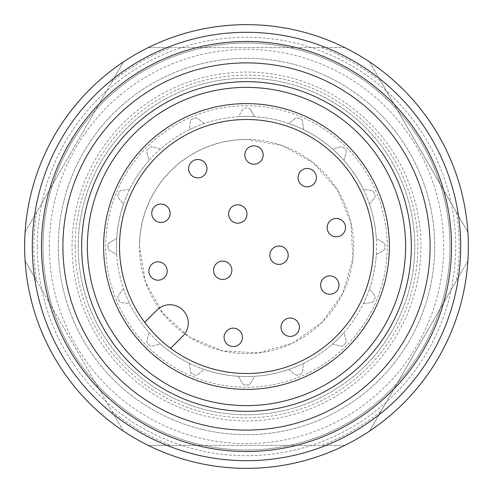 <?xml version="1.0" encoding="UTF-8"?>
<svg xmlns="http://www.w3.org/2000/svg" width="493" height="493" viewBox="0 0 493 493"><rect width="100%" height="100%" fill="white"/><g stroke="black" fill="none" stroke-linecap="round" stroke-linejoin="round"><path stroke-width="0.37" stroke-dasharray="2.46 1.85" d="M144.665 322.367A126.991 126.991 0 0 0 362.096 299.078A126.991 126.991 0 0 0 273.399 122.393A126.991 126.991 0 0 0 144.665 322.367L156.928 310.109A18.358 18.358 0 0 1 182.891 310.109A18.358 18.358 0 0 1 182.891 336.072L170.633 348.335M36.605 280.751L25.112 260.846A221.85 221.85 0 0 1 25.112 232.154L111.886 81.856A212.668 212.668 0 0 1 171.219 47.599L321.781 47.599A212.668 212.668 0 0 1 381.114 81.856L456.395 212.249A212.668 212.668 0 0 1 456.395 280.751L381.114 411.144A212.668 212.668 0 0 1 321.781 445.401L171.219 445.401A212.668 212.668 0 0 1 111.886 411.144L36.605 280.751A212.668 212.668 0 0 1 36.605 212.249M321.781 47.599L344.767 47.599A221.85 221.85 0 0 1 369.621 61.952L381.114 81.856M456.395 212.249L467.888 232.154A221.85 221.85 0 0 1 467.888 260.846L456.395 280.751M381.114 411.144L369.621 431.048A221.85 221.85 0 0 1 344.767 445.401L321.781 445.401M171.219 445.401L148.233 445.401A221.85 221.85 0 0 1 123.379 431.048L111.886 411.144M139.402 246.5L140.074 234.508L142.083 222.67L145.41 211.127L150.008 200.029L155.819 189.522L162.764 179.723L170.769 170.769L179.723 162.764L189.522 155.819L200.029 150.008L211.127 145.41L222.67 142.083L234.508 140.074L246.5 139.402L281.873 145.41L313.277 162.764L337.181 189.522L350.917 222.67L352.926 258.492L342.992 292.971L322.231 322.231L292.971 342.992L258.492 352.926L222.67 350.917L189.522 337.181L162.764 313.277L145.41 281.873L139.402 246.5A107.098 107.098 0 0 1 300.052 153.748A107.098 107.098 0 0 1 300.052 339.252A107.098 107.098 0 0 1 139.402 246.5M87.378 246.5A159.122 159.122 0 0 1 326.058 108.7A159.122 159.122 0 0 1 326.058 384.3A159.122 159.122 0 0 1 87.378 246.5M62.901 246.5A183.599 183.599 0 0 1 338.303 87.495A183.599 183.599 0 0 1 338.303 405.505A183.599 183.599 0 0 1 62.901 246.5A183.599 183.599 0 0 1 338.303 87.495A183.599 183.599 0 0 1 338.303 405.505A183.599 183.599 0 0 1 62.901 246.5M78.202 246.5A168.298 168.298 0 0 1 330.649 100.751A168.298 168.298 0 0 1 330.649 392.249A168.298 168.298 0 0 1 78.202 246.5A168.298 168.298 0 0 1 330.649 100.751A168.298 168.298 0 0 1 330.649 392.249A168.298 168.298 0 0 1 78.202 246.5A168.298 168.298 0 0 1 330.649 100.751A168.298 168.298 0 0 1 330.649 392.249A168.298 168.298 0 0 1 78.202 246.5M32.298 246.5A214.202 214.202 0 0 1 353.598 60.996A214.202 214.202 0 0 1 353.598 432.004A214.202 214.202 0 0 1 32.298 246.5M111.886 81.856L123.379 61.952A221.85 221.85 0 0 1 148.233 47.599L344.767 47.599A221.85 221.85 0 0 0 148.233 47.599L171.219 47.599M123.379 61.952A221.85 221.85 0 0 0 25.112 232.154L123.379 61.952M25.112 260.846A221.85 221.85 0 0 0 123.379 431.048L25.112 260.846M148.233 445.401A221.85 221.85 0 0 0 344.767 445.401L148.233 445.401M369.621 431.048A221.85 221.85 0 0 0 467.888 260.846L369.621 431.048M467.888 232.154A221.85 221.85 0 0 0 369.621 61.952L467.888 232.154M250.444 109.563A3.063 3.063 0 0 0 247.794 108.035L245.206 108.035A3.063 3.063 0 0 0 242.556 109.563L238.439 116.699A130.047 130.047 0 0 0 204.275 123.496L197.742 118.48A3.063 3.063 0 0 0 194.704 118.08L192.319 119.072A3.063 3.063 0 0 0 190.452 121.5L189.38 129.665A130.047 130.047 0 0 0 160.416 149.015L152.46 146.883A3.063 3.063 0 0 0 149.502 147.678L147.678 149.502A3.063 3.063 0 0 0 146.883 152.46L149.015 160.416A130.047 130.047 0 0 0 129.665 189.38L121.5 190.452A3.063 3.063 0 0 0 119.072 192.319L118.08 194.704A3.063 3.063 0 0 0 118.48 197.742L123.496 204.275A130.047 130.047 0 0 0 116.699 238.439L109.563 242.556A3.063 3.063 0 0 0 108.035 245.206L108.035 247.794A3.063 3.063 0 0 0 109.563 250.444L116.699 254.561A130.047 130.047 0 0 0 123.496 288.725L118.48 295.258A3.063 3.063 0 0 0 118.08 298.296L119.072 300.681A3.063 3.063 0 0 0 121.5 302.548L129.665 303.62A130.047 130.047 0 0 0 149.015 332.584L146.883 340.54A3.063 3.063 0 0 0 147.678 343.498L149.502 345.322A3.063 3.063 0 0 0 152.46 346.117L160.416 343.985A130.047 130.047 0 0 0 189.38 363.335L190.452 371.5A3.063 3.063 0 0 0 192.319 373.928L194.704 374.92A3.063 3.063 0 0 0 197.742 374.52L204.275 369.503A130.047 130.047 0 0 0 238.439 376.301L242.556 383.437A3.063 3.063 0 0 0 245.206 384.965L247.794 384.965A3.063 3.063 0 0 0 250.444 383.437L254.561 376.301A130.047 130.047 0 0 0 288.725 369.503L295.258 374.52A3.063 3.063 0 0 0 298.296 374.92L300.681 373.928A3.063 3.063 0 0 0 302.548 371.5L303.62 363.335A130.047 130.047 0 0 0 332.584 343.985L340.54 346.117A3.063 3.063 0 0 0 343.498 345.322L345.322 343.498A3.063 3.063 0 0 0 346.117 340.54L343.985 332.584A130.047 130.047 0 0 0 363.335 303.62L371.5 302.548A3.063 3.063 0 0 0 373.928 300.681L374.92 298.296A3.063 3.063 0 0 0 374.52 295.258L369.503 288.725A130.047 130.047 0 0 0 376.301 254.561L383.437 250.444A3.063 3.063 0 0 0 384.965 247.794L384.965 245.206A3.063 3.063 0 0 0 383.437 242.556L376.301 238.439A130.047 130.047 0 0 0 369.503 204.275L374.52 197.742A3.063 3.063 0 0 0 374.92 194.704L373.928 192.319A3.063 3.063 0 0 0 371.5 190.452L363.335 189.38A130.047 130.047 0 0 0 343.985 160.416L346.117 152.46A3.063 3.063 0 0 0 345.322 149.502L343.498 147.678A3.063 3.063 0 0 0 340.54 146.883L332.584 149.015A130.047 130.047 0 0 0 303.62 129.665L302.548 121.5A3.063 3.063 0 0 0 300.681 119.072L298.296 118.08A3.063 3.063 0 0 0 295.258 118.48L288.725 123.496A130.047 130.047 0 0 0 254.561 116.699L250.444 109.563A3.063 3.063 0 0 0 247.794 108.035L245.206 108.035A3.063 3.063 0 0 0 242.556 109.563L238.439 116.699A130.047 130.047 0 0 1 254.561 116.699L250.444 109.563M116.453 246.5A130.047 130.047 0 0 1 311.527 133.874A130.047 130.047 0 0 1 311.527 359.126A130.047 130.047 0 0 1 116.453 246.5A130.047 130.047 0 0 0 116.699 254.561L109.563 250.444A3.063 3.063 0 0 1 108.035 247.794L108.035 245.206A3.063 3.063 0 0 1 109.563 242.556L116.699 238.439A130.047 130.047 0 0 0 116.453 246.5M129.665 189.38A130.047 130.047 0 0 0 123.496 204.275L118.48 197.742A3.063 3.063 0 0 1 118.08 194.704L119.072 192.319A3.063 3.063 0 0 1 121.5 190.452L129.665 189.38M160.416 149.015A130.047 130.047 0 0 0 149.015 160.416L146.883 152.46A3.063 3.063 0 0 1 147.678 149.502L149.502 147.678A3.063 3.063 0 0 1 152.46 146.883L160.416 149.015M204.275 123.496A130.047 130.047 0 0 0 189.38 129.665L190.452 121.5A3.063 3.063 0 0 1 192.319 119.072L194.704 118.08A3.063 3.063 0 0 1 197.742 118.48L204.275 123.496M303.62 129.665A130.047 130.047 0 0 0 288.725 123.496L295.258 118.48A3.063 3.063 0 0 1 298.296 118.08L300.681 119.072A3.063 3.063 0 0 1 302.548 121.5L303.62 129.665M343.985 160.416A130.047 130.047 0 0 0 332.584 149.015L340.54 146.883A3.063 3.063 0 0 1 343.498 147.678L345.322 149.502A3.063 3.063 0 0 1 346.117 152.46L343.985 160.416M369.503 204.275A130.047 130.047 0 0 0 363.335 189.38L371.5 190.452A3.063 3.063 0 0 1 373.928 192.319L374.92 194.704A3.063 3.063 0 0 1 374.52 197.742L369.503 204.275M376.301 254.561A130.047 130.047 0 0 0 376.301 238.439L383.437 242.556A3.063 3.063 0 0 1 384.965 245.206L384.965 247.794A3.063 3.063 0 0 1 383.437 250.444L376.301 254.561M363.335 303.62A130.047 130.047 0 0 0 369.503 288.725L374.52 295.258A3.063 3.063 0 0 1 374.92 298.296L373.928 300.681A3.063 3.063 0 0 1 371.5 302.548L363.335 303.62M332.584 343.985A130.047 130.047 0 0 0 343.985 332.584L346.117 340.54A3.063 3.063 0 0 1 345.322 343.498L343.498 345.322A3.063 3.063 0 0 1 340.54 346.117L332.584 343.985M288.725 369.503A130.047 130.047 0 0 0 303.62 363.335L302.548 371.5A3.063 3.063 0 0 1 300.681 373.928L298.296 374.92A3.063 3.063 0 0 1 295.258 374.52L288.725 369.503M238.439 376.301A130.047 130.047 0 0 0 254.561 376.301L250.444 383.437A3.063 3.063 0 0 1 247.794 384.965L245.206 384.965A3.063 3.063 0 0 1 242.556 383.437L238.439 376.301M189.38 363.335A130.047 130.047 0 0 0 204.275 369.503L197.742 374.52A3.063 3.063 0 0 1 194.704 374.92L192.319 373.928A3.063 3.063 0 0 1 190.452 371.5L189.38 363.335M149.015 332.584A130.047 130.047 0 0 0 160.416 343.985L152.46 346.117A3.063 3.063 0 0 1 149.502 345.322L147.678 343.498A3.063 3.063 0 0 1 146.883 340.54L149.015 332.584M123.496 288.725A130.047 130.047 0 0 0 129.665 303.62L121.5 302.548A3.063 3.063 0 0 1 119.072 300.681L118.08 298.296A3.063 3.063 0 0 1 118.48 295.258L123.496 288.725M105.742 246.5A140.758 140.758 0 0 1 316.882 124.6A140.758 140.758 0 0 1 316.882 368.4A140.758 140.758 0 0 1 105.742 246.5M24.65 246.5A221.85 221.85 0 0 1 357.425 54.372A221.85 221.85 0 0 1 357.425 438.628A221.85 221.85 0 0 1 24.65 246.5A221.85 221.85 0 0 1 357.425 54.372A221.85 221.85 0 0 1 357.425 438.628A221.85 221.85 0 0 1 24.65 246.5M58.31 246.5A188.19 188.19 0 0 1 340.595 83.52A188.19 188.19 0 0 1 340.595 409.48A188.19 188.19 0 0 1 58.31 246.5A188.19 188.19 0 0 1 340.595 83.52A188.19 188.19 0 0 1 340.595 409.48A188.19 188.19 0 0 1 58.31 246.5A188.19 188.19 0 0 1 340.595 83.52A188.19 188.19 0 0 1 340.595 409.48A188.19 188.19 0 0 1 58.31 246.5M43.008 246.5A203.492 203.492 0 0 1 348.243 70.271A203.492 203.492 0 0 1 348.243 422.729A203.492 203.492 0 0 1 43.008 246.5A203.492 203.492 0 0 1 348.243 70.271A203.492 203.492 0 0 1 348.243 422.729A203.492 203.492 0 0 1 43.008 246.5M246.968 213.987A9.182 9.182 0 0 0 233.195 206.037A9.182 9.182 0 0 0 233.195 221.936A9.182 9.182 0 0 0 246.968 213.987M263.17 155.005A9.182 9.182 0 0 0 249.403 147.056A9.182 9.182 0 0 0 249.403 162.955A9.182 9.182 0 0 0 263.17 155.005M288.195 255.214A9.182 9.182 0 0 0 274.422 247.264A9.182 9.182 0 0 0 274.422 263.163A9.182 9.182 0 0 0 288.195 255.214M231.876 270.3A9.182 9.182 0 0 0 218.109 262.35A9.182 9.182 0 0 0 218.109 278.249A9.182 9.182 0 0 0 231.876 270.3M242.445 337.341A9.182 9.182 0 0 0 228.672 329.392A9.182 9.182 0 0 0 228.672 345.291A9.182 9.182 0 0 0 242.445 337.341M299.387 327.229A9.182 9.182 0 0 0 285.62 319.279A9.182 9.182 0 0 0 285.62 335.178A9.182 9.182 0 0 0 299.387 327.229M338.981 285.071A9.182 9.182 0 0 0 325.214 277.121A9.182 9.182 0 0 0 325.214 293.021A9.182 9.182 0 0 0 338.981 285.071M345.513 227.606A9.182 9.182 0 0 0 331.746 219.656A9.182 9.182 0 0 0 331.746 235.555A9.182 9.182 0 0 0 345.513 227.606M316.389 177.64A9.182 9.182 0 0 0 302.622 169.691A9.182 9.182 0 0 0 302.622 185.59A9.182 9.182 0 0 0 316.389 177.64M206.974 168.686A9.182 9.182 0 0 0 193.207 160.736A9.182 9.182 0 0 0 193.207 176.636A9.182 9.182 0 0 0 206.974 168.686M170.116 213.253A9.182 9.182 0 0 0 156.343 205.298A9.182 9.182 0 0 0 156.343 221.203A9.182 9.182 0 0 0 170.116 213.253M167.213 271.014A9.182 9.182 0 0 0 153.44 263.065A9.182 9.182 0 0 0 153.44 278.964A9.182 9.182 0 0 0 167.213 271.014M75.139 246.5A171.361 171.361 0 0 1 332.177 98.101A171.361 171.361 0 0 1 332.177 394.899A171.361 171.361 0 0 1 75.139 246.5M72.083 246.5A174.417 174.417 0 0 1 333.712 95.445A174.417 174.417 0 0 1 333.712 397.555A174.417 174.417 0 0 1 72.083 246.5M37.295 246.5A209.205 209.205 0 0 1 351.102 65.322A209.205 209.205 0 0 1 351.102 427.677A209.205 209.205 0 0 1 37.295 246.5M49.349 246.5A197.151 197.151 0 0 1 345.075 75.762A197.151 197.151 0 0 1 345.075 417.238A197.151 197.151 0 0 1 49.349 246.5"/><path stroke-width="0.74" d="M119.509 246.5A126.991 126.991 0 0 1 309.992 136.524A126.991 126.991 0 0 1 309.992 356.476A126.991 126.991 0 0 1 119.509 246.5M87.378 246.5A159.122 159.122 0 0 1 326.058 108.7A159.122 159.122 0 0 1 326.058 384.3A159.122 159.122 0 0 1 87.378 246.5M103.61 246.5A142.89 142.89 0 0 1 317.948 122.751A142.89 142.89 0 0 1 317.948 370.249A142.89 142.89 0 0 1 103.61 246.5M81.672 246.5A164.828 164.828 0 0 1 328.911 103.758A164.828 164.828 0 0 1 328.911 389.242A164.828 164.828 0 0 1 81.672 246.5M62.901 246.5A183.599 183.599 0 0 1 338.303 87.495A183.599 183.599 0 0 1 338.303 405.505A183.599 183.599 0 0 1 62.901 246.5M41.48 246.5A205.02 205.02 0 0 1 349.007 68.946A205.02 205.02 0 0 1 349.007 424.054A205.02 205.02 0 0 1 41.48 246.5M32.298 246.5A214.202 214.202 0 0 1 353.598 60.996A214.202 214.202 0 0 1 353.598 432.004A214.202 214.202 0 0 1 32.298 246.5M24.65 246.5A221.85 221.85 0 0 1 357.425 54.372A221.85 221.85 0 0 1 357.425 438.628A221.85 221.85 0 0 1 24.65 246.5M170.633 348.335L182.891 336.072A18.358 18.358 0 0 0 182.891 310.109A18.358 18.358 0 0 0 156.928 310.109L144.665 322.367M167.213 271.014A9.182 9.182 0 0 0 153.44 263.065A9.182 9.182 0 0 0 153.44 278.964A9.182 9.182 0 0 0 167.213 271.014M170.116 213.253A9.182 9.182 0 0 0 156.343 205.298A9.182 9.182 0 0 0 156.343 221.203A9.182 9.182 0 0 0 170.116 213.253M206.974 168.686A9.182 9.182 0 0 0 193.207 160.736A9.182 9.182 0 0 0 193.207 176.636A9.182 9.182 0 0 0 206.974 168.686M263.17 155.005A9.182 9.182 0 0 0 249.403 147.056A9.182 9.182 0 0 0 249.403 162.955A9.182 9.182 0 0 0 263.17 155.005M316.389 177.64A9.182 9.182 0 0 0 302.622 169.691A9.182 9.182 0 0 0 302.622 185.59A9.182 9.182 0 0 0 316.389 177.64M345.513 227.606A9.182 9.182 0 0 0 331.746 219.656A9.182 9.182 0 0 0 331.746 235.555A9.182 9.182 0 0 0 345.513 227.606M338.981 285.071A9.182 9.182 0 0 0 325.214 277.121A9.182 9.182 0 0 0 325.214 293.021A9.182 9.182 0 0 0 338.981 285.071M299.387 327.229A9.182 9.182 0 0 0 285.62 319.279A9.182 9.182 0 0 0 285.62 335.178A9.182 9.182 0 0 0 299.387 327.229M242.445 337.341A9.182 9.182 0 0 0 228.672 329.392A9.182 9.182 0 0 0 228.672 345.291A9.182 9.182 0 0 0 242.445 337.341M231.876 270.3A9.182 9.182 0 0 0 218.109 262.35A9.182 9.182 0 0 0 218.109 278.249A9.182 9.182 0 0 0 231.876 270.3M288.195 255.214A9.182 9.182 0 0 0 274.422 247.264A9.182 9.182 0 0 0 274.422 263.163A9.182 9.182 0 0 0 288.195 255.214M246.968 213.987A9.182 9.182 0 0 0 233.195 206.037A9.182 9.182 0 0 0 233.195 221.936A9.182 9.182 0 0 0 246.968 213.987"/></g></svg>
